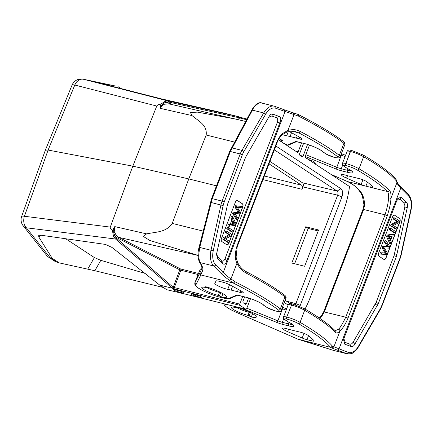 <?xml version="1.0" encoding="UTF-8"?>
<svg xmlns="http://www.w3.org/2000/svg" width="433" height="433" viewBox="0 0 433 433"><rect width="100%" height="100%" fill="white"/><g stroke="black" fill="none" stroke-linecap="round" stroke-linejoin="round"><path stroke-width="0.65" d="M206.693 287.507A11.442 1.867 -159 0 0 219.52 292.432L220.132 292.832A11.112 1.813 -159 0 0 221.923 293.114M245.684 304.361L246.431 303.739L248.629 298.012M244.656 296.919L242.918 301.438L243.075 302.672L245.576 304.312M303.598 143.361L299.555 153.904L299.712 155.138L302.212 156.778L303.062 156.21L307.571 144.46M168.805 102.08L168.48 101.057L238.053 116.585L238.372 117.608L168.805 102.08L166.034 102.101L165.433 101.089L168.48 101.057L83.39 79.255A9.807 7.875 -78.1 0 0 83.163 79.201A9.807 9.807 0 0 0 72.067 85.074A9.807 1.613 22.3 0 1 74.795 85.03A9.807 7.247 -75.6 0 1 83.39 79.255L115.99 86.124L99.097 82.974L161.303 98.854L225.625 113.478L238.372 116.661L238.502 117.608L246.61 119.73M118.036 86.638L120.959 88.554M97.273 82.465L98.01 82.687M115.99 86.124L83.163 79.201M274.354 149.861L337.161 191.072L302.488 182.796L269.916 161.422M268.99 163.831L301.563 185.205C302.521 186.044 302.694 187.413 302.088 189.318L303.013 186.91C303.571 185.037 303.398 183.662 302.488 182.796M290.202 303.625L285.098 300.275M275.837 145.991L340.885 188.674L337.161 191.072C338.059 191.938 338.227 193.307 337.67 195.18L295.43 304.8M294.64 263.762L308.193 228.462L318.206 230.957M305.725 226.768L318.58 229.983L304.653 266.268L291.799 263.053L305.725 226.768L308.193 228.462M288.107 305.016L284.248 302.483M340.885 188.674C342.795 190.406 343.142 193.161 341.935 196.934L299.842 306.44M192.138 293.985L197.253 295.263A3.009 0.493 21 0 1 200.203 296.345A3.009 0.493 21 0 1 201.605 297.352A3.009 0.493 21 0 1 200.344 297.287L195.229 296.015A3.009 0.493 21 0 1 192.268 294.927A3.009 0.493 21 0 1 190.877 293.92A3.009 0.493 21 0 1 192.138 293.985M179.874 290.927A3.009 0.493 21 0 1 182.829 292.01A3.009 0.493 21 0 1 184.231 293.017A3.009 0.493 21 0 1 182.964 292.952L177.855 291.68A3.009 0.493 21 0 1 174.889 290.592A3.009 0.493 21 0 1 173.503 289.585A3.009 0.493 21 0 1 174.764 289.65L179.874 290.927M242.691 296.426L239.785 304.123L173.227 287.317L172.231 288.053L172.431 288.264L159.75 285.098L112.001 247.443L105.425 244.418L40.675 235.173L38.764 235.335L38.743 236.9L41.373 235.271M145.25 273.467L100.829 260.336L94.832 270.712L163.436 287.517M65.713 238.745L94.394 257.57L100.829 260.336M94.832 270.712L59.213 262.885L52.16 258.257L38.743 236.9M159.75 285.098L166.802 289.726L180.258 292.865M236.364 307.408A11.112 1.813 -159 0 0 248.997 312.285A11.112 1.813 -159 0 0 250.81 312.68M239.785 304.123A0.98 0.579 104 0 0 239.942 305.346L245.809 309.2A0.98 0.579 104 0 0 245.922 309.249A0.98 0.579 104 0 0 246.658 308.632L250.55 298.651M305.021 309.027A65.378 38.726 104 0 0 309.644 298.986L327.039 255.075L343.575 210.595A65.378 38.726 104 0 0 349.518 186.526L305.384 157.563A0.98 0.579 -76 0 1 305.227 156.34L309.476 145.093M301.628 142.868L298.18 151.718A0.98 0.579 -76 0 1 297.439 152.329A0.98 0.579 -76 0 1 297.33 152.281L278.424 139.875M237.614 119.551L238.502 117.608M238.053 116.585L238.372 116.661M172.264 104.634L169.693 103.325C166.894 102.334 164.811 102.34 163.441 103.341L164.167 104.272C161.882 105.787 160.556 107.135 160.172 108.315L160.903 104.131C158.814 104.326 157.428 104.959 156.762 106.036L132.817 166.153L188.772 178.916L206.189 135.004L234.524 142.078M166.034 102.101L163.441 103.341L160.762 106.096M168.724 103.828L164.167 104.272M245.684 121.467L234.453 118.821L197.416 112.125L190.46 112.542L192.014 115.579C199.51 121.787 207.223 125.077 206.189 135.004M216.484 185.827L188.772 178.916L172.258 223.401C166.066 232.288 157.314 231.731 146.603 233.869L143.301 236.418L149.867 240.472L198.016 255.373M156.762 106.036L74.795 85.03L48.106 150.062L24.416 216.273A9.807 1.591 -160.3 0 0 21.65 216.419A9.807 9.807 0 0 0 23.198 225.815A9.807 7.161 -38.4 0 0 26.375 227.785A9.807 7.107 -82.8 0 1 24.416 216.273L110.291 227.098C110.09 228.288 110.799 229.403 112.412 230.453L114.767 226.605C114.29 227.726 114.344 229.712 114.924 232.57C115.622 234.778 116.921 236.38 118.81 237.371L198.016 255.438M113.69 228.716L113.727 232.867L114.924 232.57M117.911 238.21L179.782 269.84L173.232 287.317L116.509 238.274L114.675 235.909L113.727 232.867C114.534 235.438 115.925 237.219 117.911 238.21L118.81 237.371L180.675 269.001L198.444 273.434M172.431 288.264L174.418 289A0.98 0.579 -76 0 1 174.261 287.772L180.837 270.23L179.782 269.84A0.98 0.53 117.1 0 1 180.675 269.001A0.98 0.579 104 0 1 180.837 270.23L198.027 274.517M172.496 288.27L173.319 287.42M112.412 230.453L113.506 236.386L115.524 239.021L26.375 227.785L50.114 257.743L52.16 258.257M57.167 262.376L50.114 257.743L48.22 256.926L55.229 261.527L59.213 262.885M165.433 101.089L160.903 104.131M110.291 227.098L132.817 166.153L48.106 150.062L45.362 150.154M48.22 256.926L46.872 255.692L23.198 225.815M281.169 139.724L280.838 140.584L282.657 140.584A15.198 2.484 -159 0 0 279.133 138.668M219.52 292.432L218.362 295.441L221.669 297.033A15.198 2.484 -159 0 0 226.675 297.033A15.198 2.484 -159 0 0 206.168 286.857L205.318 286.781L206.606 287.728L206.866 287.057M198.899 272.449L200.246 269.353L198.904 272.454M298.24 114.518L298.483 116.114L275.783 108.272A14.711 8.714 104 0 0 265.673 114.193L243.866 151.599A14.711 8.714 104 0 0 242.323 154.83L224.224 201.984A14.711 8.714 104 0 0 223.163 205.529L213.252 250.745A14.711 8.714 104 0 0 215.661 264.882L223.249 272.519C225.192 274.527 227.758 276.66 230.946 278.917L234.919 281.71L233.344 283.063A153.996 25.152 21 0 1 278.387 310.001A9.153 1.494 21 0 1 275.356 310.889L275.123 310.834A5.883 0.963 21 0 1 267.859 307.928L267.313 307.603A31.057 5.072 21 0 1 265.407 306.412L264.119 305.525A13.077 2.138 -159 0 0 245.695 297.141L245.912 297.233M237.69 245.359L237.3 245.008C234.789 252.829 234.681 258.902 236.975 263.221C239.687 268.509 241.987 270.544 246.02 273.017A155.631 25.417 21 0 1 284.968 296.843A10.787 1.764 21 0 1 285.921 298.12C286.392 297.217 285.942 296.226 284.584 295.154A1.635 1.413 127.5 0 1 284.968 296.843L280.346 308.886A10.787 1.764 21 0 1 281.298 310.169L285.921 298.12M245.625 271.372A1.635 0.947 117.7 0 1 245.809 271.431C262.338 280.135 275.264 288.042 284.584 295.154M245.83 271.442A1.635 0.947 117.7 0 1 246.02 273.017M292.102 131.204L298.792 132.871A1.635 0.947 -62.3 0 0 300.34 131.508C296.02 129.765 294.613 128.98 287.977 130.344L294.007 114.648L293.601 112.991L284.178 109.771L285.001 111.654L223.249 272.519L221.285 273.618C223.027 275.448 225.728 277.656 229.398 280.248L233.398 283.068M195.862 284.925A17.98 2.939 -159 0 0 198.595 288.183A1.635 1.272 122.9 0 1 198.287 288.053L194.996 285.141L194.753 283.052A19.615 3.204 -159 0 1 194.92 282.819L199.9 272.882L200.858 274.955L195.862 284.925L194.92 282.819L198.531 273.212M200.723 274.906L202.509 270.971C203.239 269.721 202.958 267.8 201.664 265.218L200.176 262.604L213.696 265.976L221.285 273.618M199.9 272.882L201.762 268.752C202.016 267.285 201.735 265.889 200.912 264.574L199.467 262.035M199.532 262.062L200.181 262.593C199.765 263.291 199.256 260.861 198.65 255.302L199.705 247.443M243.866 151.599A1.635 0.579 -149.8 0 0 241.917 150.37A16.346 9.683 104 0 0 240.207 153.959L230.361 151.501L252.417 110.139C253.868 105.706 260.937 101.192 261.435 103.022M199.256 247.189L199.71 247.449L212.257 198.66L230.361 151.501L229.831 151.674M251.654 110.626L252.412 110.134L263.724 112.964L241.917 150.37L232.028 147.902L231.325 148.432M230.302 235.097L226.605 232.673L227.109 231.368L231.812 234.453L231.276 235.85L225.512 238.827L229.203 241.246L228.7 242.55L224.002 239.465L224.538 238.069L230.302 235.097L229.025 234.778L225.328 232.353L225.831 231.049L227.109 231.368M226.605 232.673L225.328 232.353M224.538 238.069L223.255 237.755L229.025 234.778M224.002 239.465L222.724 239.146L223.255 237.755M228.7 242.55L227.422 242.231L222.724 239.146M232.727 232.072L228.023 228.987L228.543 227.628L233.246 230.713L232.727 232.072L231.449 231.752L226.746 228.667L227.265 227.309L228.543 227.628M228.023 228.987L226.746 228.667M233.912 224.191L235.168 224.099L233.533 220.922L232.196 224.408L233.912 224.191L232.391 223.899M235.168 224.099L232.635 223.872M233.024 222.253L233.89 223.78M233.181 220.197L232.185 218.135L232.743 216.689L235.931 223.72L235.368 225.187L229.052 226.307L229.647 224.759L231.531 224.494L233.181 220.197L231.904 219.877L230.908 217.815L231.466 216.37L232.743 216.689M232.185 218.135L230.908 217.815M231.531 224.494L230.253 224.175L231.904 219.877M229.647 224.759L228.37 224.44L230.253 224.175M229.052 226.307L227.774 225.988L228.37 224.44M239.038 211.981L236.288 207.45L236.824 206.065L242.572 206.422L242.036 207.818L238.35 207.358A33.541 19.869 -76 0 1 237.224 207.158L240.342 212.235L239.709 213.875L234.794 213.491L238.026 218.27L237.501 219.634L233.88 213.734L234.383 212.419L239.471 212.646L239.038 211.981L237.755 211.661L235.011 207.131L235.547 205.745L236.824 206.065M236.288 207.45L235.011 207.131M239.471 212.646L237.517 212.284L233.106 212.1L234.383 212.419M237.76 211.661L238.193 212.327M233.88 213.734L232.602 213.415L233.106 212.1M237.501 219.634L236.223 219.315L232.602 213.415M242.572 206.422L235.547 205.745M226.627 244.672L221.923 241.587A2.614 1.548 104 0 1 221.507 238.296L235.373 202.168A2.614 1.548 104 0 1 237.354 200.511A2.614 1.548 104 0 1 237.641 200.641L242.345 203.726A2.614 1.548 104 0 1 242.767 207.017L228.895 243.146A2.614 1.548 104 0 1 226.919 244.802A2.614 1.548 104 0 1 226.627 244.672M237.289 200.495A2.614 1.548 -76 0 1 237.517 200.609L242.22 203.694A2.614 1.548 -76 0 1 242.637 206.985L228.77 243.113A2.614 1.548 -76 0 1 226.854 244.786M226.665 261.348L225.176 258.306L277.115 122.999L280.189 121.911C281.228 119.021 280.898 117.202 279.198 116.466L272.871 114.139C271.572 113.7 270.365 114.404 269.261 116.255L245.673 157.06L227.59 204.16L216.484 254.398L217.528 258.328L222.73 263.567C224.202 264.909 225.512 264.168 226.665 261.348L280.189 121.911M268.552 117.473L271.778 115.957L276.13 117.554C277.829 118.29 278.159 120.109 277.115 122.999M225.176 258.306C224.023 261.131 222.714 261.868 221.247 260.525L217.669 256.926L216.587 253.684M251.627 110.263C255.075 104.564 258.192 102.096 260.969 102.865L274.365 106.199A16.346 9.683 104 0 0 263.724 112.964A1.635 0.579 -149.8 0 1 265.673 114.193M287.593 131.827A1.635 0.817 -106.1 0 0 287.977 130.344L282.451 133.602C279.772 136.146 278.457 138.279 276.6 142.641L237.3 245.008M200.858 274.955L233.344 283.063M237.457 291.669A29.422 4.806 21 0 1 240.131 292.389A5.883 0.963 -159 0 0 243.232 292.681A5.883 0.963 -159 0 0 241.738 291.355A137.651 22.484 -159 0 0 229.652 284.762A5.883 0.963 -159 0 0 223.147 282.278L218.497 281.12A5.883 0.963 -159 0 0 216.035 280.979L214.828 283.393A8.173 1.337 -159 0 0 214.817 283.409A8.173 1.337 -159 0 0 219.244 286.446A8.173 1.337 -159 0 0 227.763 289.341A24.519 4.005 21 0 1 231.125 290.088L237.457 291.669L238.318 289.433M206.606 287.728A11.442 1.867 -159 0 0 201.805 287.485A11.442 1.867 -159 0 0 207.115 291.312A11.442 1.867 -159 0 0 218.362 295.441M304.859 143.675L304.643 143.588A13.077 2.138 21 0 1 323.061 151.972A1.635 1.564 143.9 0 1 322.309 151.415L326.542 154.272A1.635 1.175 120.9 0 0 326.801 154.375A5.883 0.963 -159 0 0 334.065 157.276A1.635 0.969 104 0 0 334.249 157.358A1.635 0.969 104 0 0 334.368 157.374M286.635 144.898L287.517 145.023A1.635 1.57 77.1 0 0 288.459 145.109L296.334 141.748M282.04 142.246A11.442 1.867 -159 0 0 282.11 142.132A11.442 1.867 -159 0 0 280.838 140.584M334.065 157.276L334.298 157.336A9.153 1.494 -159 0 0 337.334 156.448A153.996 25.152 -159 0 0 298.792 132.871L295.512 131.632L287.572 131.832C282.219 133.916 278.69 137.634 276.99 142.993L276.6 142.641M282.527 134.62A8.173 1.337 -159 0 0 286.711 135.789A24.519 4.005 21 0 1 290.067 136.536L296.405 138.116L297.26 135.881M296.405 138.116A29.422 4.806 21 0 1 299.079 138.836A5.883 0.963 -159 0 0 302.174 139.128A5.883 0.963 -159 0 0 300.681 137.802A137.651 22.484 -159 0 0 289.098 131.47M249.186 312.334L248.006 315.408L251.313 316.994A15.198 2.484 -159 0 0 256.32 316.999A15.198 2.484 -159 0 0 235.812 306.818L234.962 306.743L236.25 307.695L236.51 307.019M314.856 163.777A15.198 2.484 -159 0 0 315.267 163.441A15.198 2.484 -159 0 0 313.535 161.357L309.487 159.891A11.442 1.867 -159 0 0 306.477 158.283M314.401 163.485L314.807 162.424M330.893 174.304L347.612 181.595C362.437 189.438 363.996 196.127 364.64 204.869L363.644 209.485L385.045 214.828C387.275 207.559 388.396 202.184 388.417 198.709C388.921 195.911 388.396 192.322 387.383 191.516A1.635 1.515 -44.5 0 0 389.429 190.477A155.631 25.417 -159 0 0 359.006 168.778A10.787 1.764 -159 0 0 345.88 163.56L350.27 151.463A1.635 0.969 -76 0 1 351.504 150.424A1.635 0.969 -76 0 1 351.618 150.468M289.06 322.363L288.486 323.857L288.768 325.914A13.077 2.138 -159 0 0 288.567 322.082L287.079 321.14A31.057 5.072 21 0 1 285.471 320.025L285.082 319.738A5.883 0.963 21 0 1 286.965 319.116L287.198 319.175A9.153 1.494 21 0 1 298.337 323.603A153.996 25.152 21 0 1 330.498 347.326L332.544 346.281L348.213 352.37A14.711 8.714 104 0 0 358.324 346.449L380.131 309.038A14.711 8.714 104 0 0 381.668 305.806L399.767 258.653A14.711 8.714 104 0 0 400.828 255.107L410.738 209.891A14.711 8.714 104 0 0 408.33 195.754L400.741 188.117C398.766 186.103 397.494 184.29 396.92 182.688L395.886 179.165C390.176 172.48 379.313 164.453 363.303 155.084A1.635 1.142 -59.7 0 1 363.628 156.735L359.006 168.778A1.635 1.142 -59.7 0 1 357.279 170.045A9.153 1.494 -159 0 0 346.14 165.617A1.635 0.969 -76 0 1 345.88 163.56L350.503 151.518A1.635 0.969 -76 0 1 351.737 150.484L363.303 155.084M304.112 308.545A1.635 1.142 120.3 0 1 304.361 308.642C318.493 316.913 328.642 324.155 334.806 330.374L335.31 330.709L338.308 329.237C339.721 328.512 342.2 324.496 345.75 317.194L385.045 214.828L387.275 215.775C389.705 207.932 390.912 202.135 390.891 198.384C391.243 194.39 390.755 191.754 389.429 190.477M334.839 330.411A1.635 1.515 135.5 0 1 335.11 331.987C336.132 333.448 337.724 333.204 339.889 331.261L333.859 346.957L331.905 348.024L346.476 353.615A16.346 9.683 104 0 0 347.071 353.799C350.465 353.902 352.375 353.593 352.803 352.873L356.126 350.167L358.454 346.952L380.261 309.541L381.917 306.077L400.016 258.918L401.147 255.14L411.058 209.924C412.389 203.207 411.442 197.995 408.211 194.287L400.622 186.645C398.625 184.593 397.402 182.915 396.953 181.622L396.108 179.516M393.435 225.474L397.131 227.899L396.628 229.203L391.925 226.118L392.46 224.722L398.225 221.75L394.533 219.325L395.037 218.021L399.735 221.106L399.199 222.502L393.435 225.474M395.037 218.021L393.759 217.702L393.256 219.006L394.533 219.325M398.225 221.75L396.947 221.431L393.256 219.006M392.46 224.722L391.183 224.408L396.947 221.431M391.925 226.118L390.647 225.799L391.183 224.408M396.628 229.203L395.351 228.884L390.647 225.799M391.01 228.505L395.713 231.59L395.194 232.949L390.49 229.863L391.01 228.505L389.732 228.186L389.213 229.544L390.49 229.863M395.194 232.949L393.916 232.629L389.213 229.544M390.203 239.649L391.54 236.169L388.569 236.472L390.203 239.649M389.435 238.004L390.068 236.353M390.555 240.375L391.546 242.442L390.994 243.882L387.806 236.851L388.369 235.384L394.685 234.264L394.09 235.817L392.206 236.077L390.555 240.375M394.685 234.264L393.408 233.944L387.091 235.065L388.369 235.384M387.806 236.851L386.528 236.532L387.091 235.065M390.994 243.882L389.716 243.562L386.528 236.532M384.699 248.591L387.448 253.121L386.913 254.512L381.164 254.155L381.7 252.758L385.381 253.218A33.541 19.869 -76 0 1 386.512 253.413L383.394 248.342L384.028 246.702L388.942 247.081L385.711 242.307L386.236 240.937L389.857 246.842L389.354 248.152L384.266 247.93L384.699 248.591M385.711 242.307L384.434 241.987L387.432 246.702L388.942 247.081M386.236 240.937L384.959 240.618L384.434 241.987M386.837 245.581L388.114 245.901M387.665 246.761L385.695 246.474M384.028 246.702L382.75 246.382L386.972 246.788M383.394 248.342L382.117 248.022L382.75 246.382M382.117 248.022L384.542 252.06L385.819 252.379M386.512 253.413L385.235 253.094A33.541 19.869 104 0 0 384.103 252.899L381.7 252.758M384.542 252.066L385.235 253.094M381.164 254.155L379.887 253.835L380.423 252.439M394.452 215.185A2.614 1.548 -76 0 1 394.68 215.293L399.383 218.378A2.614 1.548 -76 0 1 399.805 221.669L385.933 257.803A2.614 1.548 -76 0 1 384.022 259.47M394.809 215.325L399.513 218.411A2.614 1.548 104 0 1 399.93 221.701L386.063 257.835A2.614 1.548 104 0 1 384.087 259.486A2.614 1.548 104 0 1 383.795 259.362L379.091 256.276A2.614 1.548 104 0 1 378.669 252.986L392.542 216.852A2.614 1.548 104 0 1 394.517 215.196A2.614 1.548 104 0 1 394.809 215.325L394.68 215.293M378.318 303.576L396.401 256.477L407.329 207.364C407.799 205.096 407.513 203.413 406.468 202.314L401.261 197.069L397.548 198.758L397.326 199.288L343.531 339.515L344.792 344.175L351.12 346.497C352.419 346.936 353.626 346.232 354.73 344.381L378.318 303.576L376.131 302.375L353.268 341.929C352.164 343.78 350.957 344.484 349.658 344.046L345.307 342.443L343.84 338.628M376.131 302.375L394.035 255.73L396.401 256.477M396.974 200.214L400.189 199.472L403.767 203.077C404.817 204.181 405.104 205.864 404.628 208.127L394.035 255.73M333.984 350.535L333.101 350.281M332.847 350.205L297.926 339.201L237.863 312.999A17.98 2.939 21 0 1 227.92 307.939L227.114 307.403A16.346 2.668 21 0 1 226.183 304.323M227.92 307.939A1.635 1.304 -56.3 0 1 227.59 307.793C230.096 309.443 233.501 311.175 237.804 312.999L297.85 339.147M364.64 204.869L363.969 204.923L362.957 209.453L363.644 209.485L324.349 311.857L322.017 315.906L319.662 318.25M338.308 329.237A1.635 1.413 44.5 0 1 339.889 331.261C340.928 330.065 344.841 326.184 347.98 318.141L387.275 215.775M348.002 168.81L347.434 170.299L347.715 172.361A13.077 2.138 21 0 0 347.51 168.524A1.635 0.817 116.5 0 1 347.363 168.48A1.635 0.817 116.5 0 1 347.223 168.367M361.138 184.474A5.883 0.963 -159 0 0 365.939 186.147L370.588 187.305A5.883 0.963 -159 0 0 373.062 187.429A5.883 0.963 -159 0 0 372.862 187.013A137.651 22.484 -159 0 0 367.346 182.06A5.883 0.963 -159 0 0 358.686 178.461A29.422 4.806 21 0 1 356.267 177.914L349.934 176.334A24.519 4.005 21 0 1 346.135 175.295A8.173 1.337 -159 0 0 341.431 174.775A8.173 1.337 -159 0 0 346.589 178.131L361.138 184.474L362.93 179.798M236.25 307.695A11.442 1.867 -159 0 0 231.449 307.452A11.442 1.867 -159 0 0 236.759 311.278A11.442 1.867 -159 0 0 248.006 315.408M330.498 347.326L298.012 339.218M302.196 338.027A5.883 0.963 -159 0 0 306.997 339.699L311.646 340.863A5.883 0.963 -159 0 0 314.114 340.988A5.883 0.963 -159 0 0 313.92 340.565A137.651 22.484 -159 0 0 308.404 335.613A5.883 0.963 -159 0 0 299.744 332.019A29.422 4.806 21 0 1 297.325 331.467L290.992 329.886A24.519 4.005 21 0 1 287.187 328.847A8.173 1.337 -159 0 0 282.489 328.328A8.173 1.337 -159 0 0 287.647 331.683L302.196 338.027L303.988 333.356M246.431 303.739L243.449 302.916M303.062 156.21L300.08 155.382M301.563 185.205L264.325 175.982M302.088 189.318L262.928 179.619M300.285 305.433L296.02 303.679L286.494 301.189M341.935 196.934L337.67 195.18L303.013 186.91M200.614 296.551L200.344 297.287M195.229 296.015L195.651 294.862M183.235 292.215L182.964 292.952M177.855 291.68L178.277 290.527M94.394 257.57L87.747 269.055M169.693 103.325L169.893 104.293M180.518 292.908A0.98 0.579 -76 0 1 180.399 292.897A0.98 0.579 -76 0 1 180.29 292.849L245.809 309.2M180.112 292.811L245.922 309.249M180.29 292.849L179.484 292.892M298.18 151.718L295.425 151.03M238.404 116.672L240.191 117.332A0.98 0.579 -76 0 0 239.449 117.944L238.718 119.806M246.989 119.026L240.191 117.332A0.98 0.579 -76 0 1 240.299 117.381L238.307 116.645M192.014 115.579L160.172 108.315M172.258 223.401L203.223 231.125M114.767 226.605L146.603 233.869M172.231 288.053L115.524 239.021L116.509 238.274M239.942 305.346L174.418 289M182.493 293.422L179.776 292.946M114.675 235.909L113.506 236.386M205.68 286.749L205.567 287.047M198.595 288.183L199.44 288.73A16.346 2.668 -159 0 0 220.467 297.336L222.367 297.807A1.635 0.969 104 0 0 222.546 297.888A1.635 0.969 104 0 0 222.751 297.904M222.367 297.807A16.346 2.668 -159 0 0 228.868 298.483A1.635 1.591 66.5 0 0 230.096 298.478L237.392 295.306M220.467 297.336A1.635 0.969 104 0 0 220.651 297.417A1.635 0.969 104 0 0 220.846 297.428M199.44 288.73A1.635 1.272 122.9 0 1 199.131 288.6C205.188 292.221 212.365 295.16 220.651 297.417L222.546 297.888C227.818 298.9 230.334 299.1 230.096 298.478M229.398 280.248L230.946 278.917L236.975 263.221A1.635 0.498 154.5 0 0 237.593 262.436C239.649 266.598 242.388 269.597 245.809 271.431M234.919 281.71A155.631 25.417 21 0 1 280.346 308.886A1.635 1.413 127.5 0 1 278.387 310.001M298.169 114.48L284.178 109.771M275.783 108.272A1.635 1.315 -69.8 0 0 275.069 106.415A1.635 1.315 -69.8 0 0 274.96 106.383A16.346 9.683 104 0 0 274.365 106.199L284.286 109.803M201.81 268.612L202.509 270.971M200.934 264.568L201.664 265.218M242.323 154.83L240.207 153.959L222.107 201.112L212.257 198.66L211.732 198.828M224.224 201.984L222.107 201.112A16.346 9.683 104 0 0 220.927 205.053L210.627 202.357M223.163 205.529L220.927 205.053L211.017 250.269L199.71 247.449M213.252 250.745L211.017 250.269A16.346 9.683 104 0 0 213.696 265.976A1.635 1.239 135.2 0 0 215.661 264.882M233.203 222.638L234.48 222.957M238.794 212.608L237.517 212.289M279.198 116.466L276.13 117.554M271.778 115.957L272.871 114.139M217.528 258.328L217.669 256.926M221.247 260.525L222.73 263.567M275.745 310.986A1.635 0.969 -76 0 1 275.534 310.97A1.635 0.969 -76 0 1 275.356 310.889M275.42 310.932A1.635 0.969 -76 0 1 275.301 310.916A1.635 0.969 -76 0 1 275.123 310.834M281.298 310.169C280.99 311.663 279.069 311.928 275.534 310.97L267.599 307.825A1.635 1.175 -59.1 0 0 267.859 307.928M267.599 307.825L267.053 307.5A1.635 1.175 -59.1 0 0 267.313 307.603M267.053 307.5L265.088 306.272A1.635 1.288 -56.7 0 0 265.407 306.412M265.088 306.272L264.027 305.574A1.635 1.288 -56.7 0 0 264.341 305.714M264.027 305.574L263.378 304.984A1.635 1.564 -36.1 0 0 264.119 305.525M240.131 292.389L240.743 290.792M232.575 286.31L231.125 290.088M227.763 289.341L229.544 284.708M228.868 298.483L236.272 295.263A8.173 1.337 21 0 1 239.519 295.598L245.695 297.141M239.519 295.598A1.635 0.969 104 0 0 239.703 295.679A1.635 0.969 104 0 0 239.904 295.696M236.272 295.263A1.635 1.591 66.5 0 0 237.376 295.306M219.407 296.129L220.63 292.93M222.952 293.688L221.669 297.033M298.483 116.114A155.631 25.417 -159 0 1 343.916 143.291A1.635 1.413 -52.5 0 0 343.526 141.602C344.663 142.224 345.106 143.209 344.868 144.568A10.787 1.764 -159 0 0 343.916 143.291L339.293 155.333A155.631 25.417 -159 0 0 300.34 131.508M344.868 144.568L340.246 156.611A10.787 1.764 -159 0 0 339.293 155.333A1.635 1.413 -52.5 0 1 337.334 156.448M334.298 157.336A1.635 0.969 104 0 0 334.482 157.417A1.635 0.969 104 0 0 334.687 157.433M323.061 151.972L324.355 152.86A31.057 5.072 -159 0 0 326.255 154.045A1.635 1.175 120.9 0 1 325.995 153.942M326.255 154.045L326.801 154.375M324.355 152.86A1.635 1.288 123.3 0 1 324.036 152.719M323.289 152.156A1.635 1.288 123.3 0 1 322.969 152.021M283.225 143.025L287.517 145.023A16.346 2.668 -159 0 0 287.81 144.931L295.214 141.71A8.173 1.337 21 0 1 298.467 142.046L304.643 143.588M298.467 142.046A1.635 0.969 104 0 0 298.646 142.127A1.635 0.969 104 0 0 298.846 142.143M295.214 141.71A1.635 1.591 66.5 0 0 296.318 141.748M287.81 144.931A1.635 1.591 66.5 0 0 289.038 144.925M298.12 114.464L293.601 112.991M286.711 135.789L288.302 131.637M291.517 132.758L290.067 136.536M299.079 138.836L299.69 137.239M235.325 306.71L235.211 307.008M249.051 316.09L250.388 312.599M252.596 313.649L251.313 316.994M341.745 153.904L336.82 167.273A6.538 1.066 -159 0 0 341.274 168.767A1.635 0.969 104 0 0 341.54 170.824L347.715 172.361M340.863 154.998L341.442 155.231A6.538 1.066 -159 0 0 345.112 156.513M342.698 165.065L341.274 168.767L347.434 170.299A11.442 1.867 21 0 0 351.309 170.797M305.85 154.695L336.82 167.273L335.965 168.957A8.173 1.337 -159 0 0 341.54 170.824M396.108 180.685A155.631 25.417 -159 0 0 363.628 156.735A10.787 1.764 -159 0 0 350.503 151.518L350.27 151.463A7.518 1.229 -159 0 0 347.114 151.301L342.487 163.344C342.232 164.562 342.611 165.444 343.634 165.996L347.363 168.48C352.787 171.36 351.666 171.316 351.969 171.398L351.872 171.122M396.931 181.627L396.92 182.688L390.891 198.384A1.635 1.093 5.4 0 1 388.417 198.709M347.612 181.595L387.383 191.516A153.996 25.152 -159 0 0 357.279 170.045M400.152 186.385L400.741 188.117L338.99 348.982L337.258 350.232M348.213 352.37A1.635 1.315 110.2 0 1 346.476 353.615L332.955 350.243M400.828 255.107L401.147 255.14M410.738 209.891L411.058 209.924M381.668 305.806L381.917 306.077M380.131 309.038A1.635 0.579 30.2 0 1 380.261 309.541M358.324 346.449A1.635 0.579 30.2 0 1 358.454 346.952M408.33 195.754A1.635 1.239 -44.8 0 0 408.211 194.287M385.381 253.218L384.103 252.899M344.792 344.175L345.307 342.443M349.658 344.046L351.12 346.497M354.73 344.381L353.268 341.929M375.249 304.22L377.441 305.422M397.007 254.452L394.642 253.706M404.628 208.127L407.329 207.364M406.468 202.314L403.767 203.077M400.189 199.472L401.261 197.069M227.59 307.793L226.784 307.257A1.635 1.304 -56.3 0 0 227.114 307.403M332.89 350.227L312.529 343.672M347.98 318.141L345.75 317.194L323.662 311.82L321.41 315.787L319.294 317.995M322.017 315.906A1.635 0.384 -141.8 0 0 321.405 315.798M346.14 165.617L345.907 165.563A1.635 0.969 -76 0 1 345.648 163.506A7.518 1.229 -159 0 0 342.487 163.344M345.907 165.563A5.883 0.963 -159 0 0 344.024 166.185L344.414 166.472A31.057 5.072 -159 0 0 346.021 167.587L347.087 168.285A1.635 1.288 123.3 0 1 346.752 168.139M347.087 168.285L347.51 168.524M346.021 167.587A1.635 1.288 123.3 0 1 345.702 167.452M344.414 166.472A1.635 1.386 126.5 0 1 344.019 166.283M344.024 166.185A1.635 1.386 126.5 0 1 343.634 165.996M367.471 182.158L365.939 186.147M370.588 187.305L371.292 185.476M347.526 175.695L346.589 178.131M305.184 156.454L335.965 168.957M241.49 308.139A16.346 2.668 21 0 1 244.683 309.373L277.023 322.515A8.173 1.337 -159 0 0 282.592 324.377L288.768 325.914M244.943 309.005L244.683 309.373M246.821 308.215L277.872 320.831L277.023 322.515M281.921 308.55L282.5 308.783L277.872 320.831A6.538 1.066 -159 0 0 282.332 322.32A1.635 0.969 104 0 0 282.592 324.377M282.803 307.457L282.5 308.783A6.538 1.066 -159 0 0 286.17 310.066M283.756 318.618L282.332 322.32L288.486 323.857A11.442 1.867 -159 0 0 292.367 324.355M288.275 321.925A1.635 0.817 -63.5 0 0 288.416 322.038A1.635 0.817 -63.5 0 0 288.567 322.082M292.93 324.674L293.022 324.95C292.724 324.869 293.845 324.912 288.416 322.038L287.826 321.703A1.635 1.288 -56.7 0 0 288.145 321.843M287.826 321.703L286.76 321.005A1.635 1.288 -56.7 0 0 287.079 321.14M286.76 321.005L285.076 319.835A1.635 1.386 -53.5 0 0 285.471 320.025M285.076 319.835L284.687 319.549A1.635 1.386 -53.5 0 0 285.082 319.738M284.687 319.549C283.669 318.997 283.285 318.114 283.545 316.896A7.518 1.229 21 0 1 286.7 317.059A1.635 0.969 104 0 0 286.965 319.116M292.973 304.118A1.635 0.969 104 0 0 292.795 304.036A1.635 0.969 104 0 0 291.561 305.076L286.7 317.059L291.561 305.076A10.787 1.764 21 0 1 304.686 310.293A155.631 25.417 21 0 1 335.11 331.987M283.545 316.896L288.167 304.854A7.518 1.229 21 0 1 291.322 305.016A1.635 0.969 104 0 1 292.562 303.982L304.361 308.642A1.635 1.142 120.3 0 1 304.686 310.293L300.064 322.336A1.635 1.142 120.3 0 1 298.337 323.603M332.544 346.281A155.631 25.417 21 0 0 300.064 322.336A10.787 1.764 21 0 0 286.933 317.118A1.635 0.969 104 0 0 287.198 319.175M292.676 304.02A1.635 0.969 104 0 0 292.562 303.982C290.613 303.165 289.147 303.457 288.167 304.854M330.568 347.342L331.905 348.024M311.646 340.863L312.35 339.028M308.529 335.71L306.997 339.699M288.584 329.248L287.647 331.683M281.742 141.337L281.52 141.905M311.917 160.767L311.581 161.633M168.561 103.79L233.912 118.696M179.706 292.935L182.52 293.428M21.65 216.419L45.341 150.213M72.067 85.074L45.378 150.105M198.287 288.053L199.131 288.6M276.99 142.993L237.214 246.713L236.082 257.18L237.587 262.43M199.088 247.194L211.575 198.623L229.674 151.469L251.643 110.285M199.516 262.073C197.643 258.187 197.491 253.229 199.066 247.189M237.501 295.257L245.874 297.222C253.235 298.765 264.807 305.103 263.378 304.984M194.753 283.052L199.007 272.26M326.542 154.272L334.482 157.417C338.016 158.375 339.937 158.11 340.246 156.611M304.816 143.664C312.177 145.212 323.749 151.55 322.32 151.426M296.448 141.699L304.821 143.669M288.459 145.109L286.651 144.909M284.725 144.01L286.446 144.811M298.24 114.507C317.833 124.498 332.928 133.526 343.526 141.602M331.012 174.38L347.542 181.584C354.243 184.453 359.195 189.275 362.41 196.057L363.969 204.917M333.74 350.476L347.071 353.799M226.784 307.257L224.31 305.135L223.699 303.701M312.502 343.667L297.904 339.196M362.957 209.453L323.662 311.82M351.737 150.484L351.504 150.424C349.55 149.612 348.089 149.905 347.114 151.301M341.356 153.72L345.594 155.258M282.408 307.278L286.651 308.81"/></g></svg>
